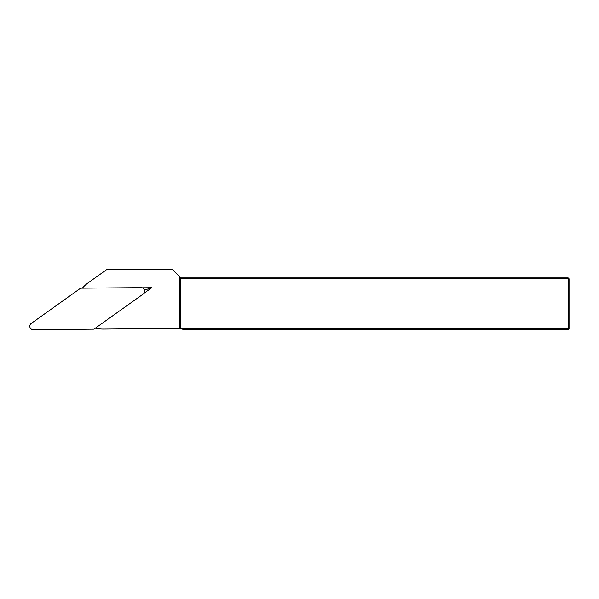 <?xml version="1.0" encoding="UTF-8"?>
<svg xmlns="http://www.w3.org/2000/svg" width="599" height="599" viewBox="0 0 599 599"><rect width="100%" height="100%" fill="white"/><g stroke="black" fill="none" stroke-linecap="round" stroke-linejoin="round"><path stroke-width="0.9" d="M82.34 288.171A34.51 34.51 0 0 1 88.39 282.653L107.116 269.303L172.145 269.303L181.639 278.79L569.05 278.79L569.05 328.836L568.189 328.836L568.189 329.697L184.956 329.697L180.778 328.836L568.189 328.836L568.189 277.929L180.778 277.929L180.778 328.836L179.483 328.671L179.483 276.633M569.05 278.79L568.189 277.929M568.189 329.697L569.05 328.836M144.119 293.181L151.779 287.722L142.375 287.805M95.338 328.177A34.51 34.51 0 0 0 103.477 329.076L175.148 328.454A36.674 36.674 0 0 1 179.483 328.671M144.651 290.036L151.779 287.722M141.334 287.655L80.64 288.179L31.23 323.43A3.452 3.452 0 0 0 33.259 329.69L93.953 329.158L143.371 293.914A3.452 3.452 0 0 0 141.334 287.655"/></g></svg>
